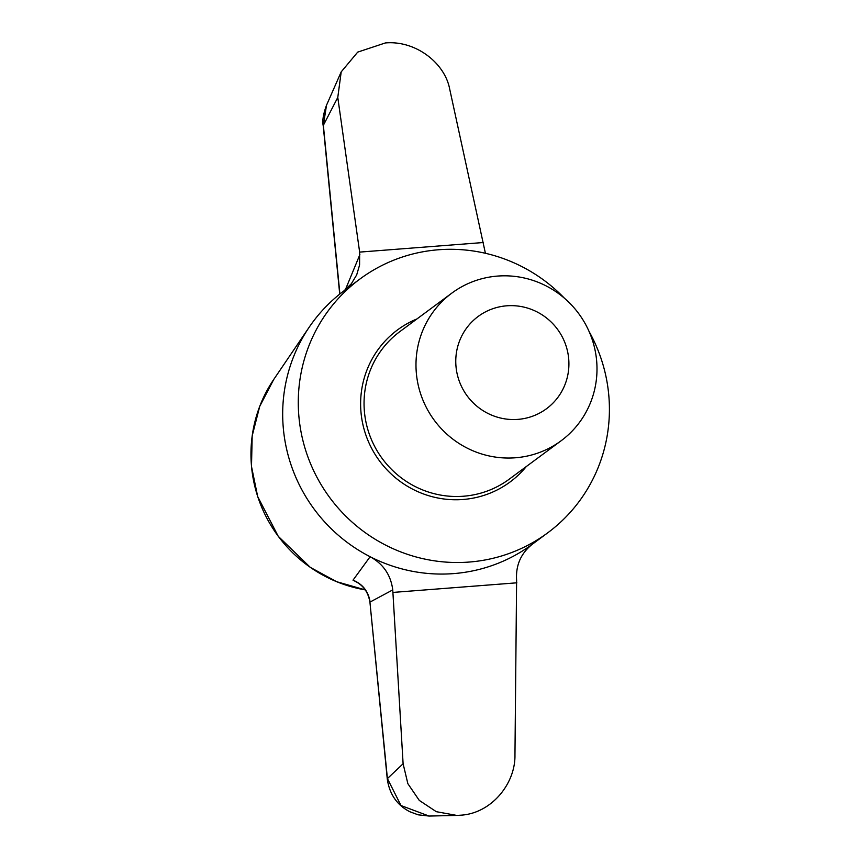 <?xml version="1.0" encoding="UTF-8"?>
<svg xmlns="http://www.w3.org/2000/svg" width="859" height="859" viewBox="0 0 859 859"><rect width="100%" height="100%" fill="white"/><g stroke="black" fill="none" stroke-linecap="round" stroke-linejoin="round"><path stroke-width="1.29" d="M589.124 331.563A157.863 154.298 -126.5 0 1 547.795 532.773A157.863 154.298 -126.5 0 1 391.564 548.01A157.863 154.298 -126.5 0 1 299.029 417.914A157.863 154.298 -126.5 0 1 359.9 279.046A157.863 154.298 -126.5 0 1 564.417 298.202M416.98 318.925A94.597 92.461 53.5 0 0 361.07 413.104A94.597 92.461 53.5 0 0 427.095 495.203A94.597 92.461 53.5 0 0 526.299 466.555M339.896 293.993L323.36 125.317A40.18 4.435 174.4 0 0 323.22 125.747C322.157 120.99 323.252 114.15 326.506 105.249L323.36 125.317L337.78 97.432L359.642 252.106L359.588 264.98L356.689 274.891L351.385 283.695L344.04 290.793A157.863 154.298 -126.5 0 1 344.309 290.6L359.9 279.046M345.361 289.762L359.878 254.608M485.41 253.287L449.622 88.756C444.737 62.986 415.616 40.223 385.347 42.95L357.72 52.109L341.206 71.866L337.78 97.432M359.642 252.106L483.488 242.506M547.795 532.773L532.193 544.327A157.863 154.298 -126.5 0 1 370.122 556.718C383.297 563.966 390.845 575.025 392.756 589.908L403.107 763.758L407.853 783.655L419.278 800.405L436.297 811.68L456.795 815.427L461.058 815.17C491.262 813.29 515.443 783.902 514.96 755.082L516.613 580.308C515.615 565.34 520.898 553.282 532.451 544.134M393.003 592.42L516.86 582.81M356.163 581.833L353.017 580.158L370.122 556.718A157.863 154.298 -126.5 0 1 283.438 429.468A157.863 154.298 -126.5 0 1 309.165 327.236A157.863 154.298 -126.5 0 1 344.04 290.793M355.605 581.543C363.604 585.655 368.393 592.624 369.961 602.47L387.409 778.576L401.003 805.549L429.06 816.05L418.129 814.815L409.893 811.766C397.041 805.162 389.492 794.242 387.269 779.006L387.269 779.006A40.18 4.435 -5.6 0 1 387.409 778.576L403.107 763.758M352.995 580.147C362.734 584.163 368.436 591.454 370.1 602.03L392.756 589.908M456.043 366.965A57.403 56.103 -126.5 0 1 535.672 311.237A57.403 56.103 -126.5 0 1 545.315 409.582A57.403 56.103 -126.5 0 1 456.043 366.965M416.422 373.912A91.849 89.776 -126.5 0 1 451.834 293.112A91.849 89.776 -126.5 0 1 578.633 313.503A91.849 89.776 -126.5 0 1 561.152 440.742A91.849 89.776 -126.5 0 1 470.249 449.601A91.849 89.776 -126.5 0 1 416.422 373.912M323.22 125.747L339.724 294.122M273.731 379.474L259.729 406.361L252.181 435.878L251.494 466.48L257.689 496.588L278.219 536.274L310.303 567.37L336.599 581.683L365.258 589.886A135.776 132.705 -126.5 0 1 251.612 467.393A135.776 132.705 -126.5 0 1 273.731 379.474L309.165 327.236M561.152 440.742L509.215 479.193A91.849 89.776 -126.5 0 1 418.322 488.062A91.849 89.776 -126.5 0 1 364.484 412.363A91.849 89.776 -126.5 0 1 399.907 331.563L451.834 293.112M369.961 602.47L387.269 779.006M326.506 105.249L341.206 71.866M429.06 816.05L456.795 815.427"/></g></svg>
